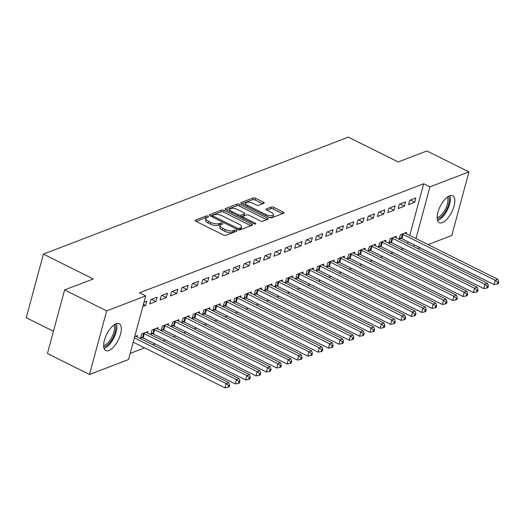 <?xml version="1.0" encoding="UTF-8"?>
<svg xmlns="http://www.w3.org/2000/svg" width="525" height="525" viewBox="0 0 525 525"><rect width="100%" height="100%" fill="white"/><g stroke="black" fill="none" stroke-linecap="round" stroke-linejoin="round"><path stroke-width="0.79" d="M207.946 216.228A1.326 0.505 15.1 0 0 206.161 215.972L195.366 220.113A1.89 0.722 15.1 0 0 195.07 220.382A1.89 0.722 15.1 0 0 195.884 221.261L223.414 234.964A1.89 0.722 15.1 0 0 225.96 235.338L236.755 231.197A1.326 0.505 15.1 0 0 236.959 231.007A1.326 0.505 15.1 0 0 236.394 230.39A1.326 0.505 15.1 0 0 234.609 230.127L233.212 230.665A6.051 2.317 15.1 0 1 225.067 229.477L222.777 228.336A6.051 2.317 15.1 0 1 220.178 225.514A6.051 2.317 15.1 0 1 221.13 224.654L222.528 224.116A1.326 0.505 15.1 0 0 222.738 223.926A1.326 0.505 15.1 0 0 222.167 223.309A1.326 0.505 15.1 0 0 220.388 223.053L218.991 223.584A6.051 2.317 15.1 0 1 210.847 222.397L208.55 221.255A6.051 2.317 15.1 0 1 205.957 218.433A6.051 2.317 15.1 0 1 206.909 217.573L208.307 217.035A1.326 0.505 15.1 0 0 208.51 216.851A1.326 0.505 15.1 0 0 207.946 216.228M206.666 217.678A1.326 0.505 15.1 0 0 205.702 217.691L196.101 221.373M235.088 231.833A1.326 0.505 15.1 0 0 234.15 231.847L232.752 232.385L233.212 230.665M220.887 224.759A1.326 0.505 15.1 0 0 219.923 224.772L218.525 225.304L218.991 223.584M442.365 222.626A15.035 6.457 -63.5 0 1 439.281 222.679A15.035 6.457 -63.5 0 1 438.887 209.331A15.035 6.457 -63.5 0 1 449.597 195.812A15.035 6.457 -63.5 0 1 452.681 195.759A15.035 6.457 -63.5 0 1 453.075 209.107A15.035 6.457 -63.5 0 1 442.365 222.626M108.865 350.569A15.035 6.457 -63.5 0 1 105.781 350.621A15.035 6.457 -63.5 0 1 105.387 337.273A15.035 6.457 -63.5 0 1 116.097 323.754A15.035 6.457 -63.5 0 1 119.182 323.702A15.035 6.457 -63.5 0 1 119.575 337.05A15.035 6.457 -63.5 0 1 108.865 350.569M263.911 203.319A1.89 0.722 15.1 0 0 264.206 203.05A1.89 0.722 15.1 0 0 263.399 202.171L255.675 198.325A1.89 0.722 15.1 0 0 253.129 197.951L241.139 202.552A1.89 0.722 15.1 0 0 240.844 202.821A1.89 0.722 15.1 0 0 241.651 203.707L269.181 217.409A1.89 0.722 15.1 0 0 271.727 217.777L283.717 213.176A1.89 0.722 15.1 0 0 284.012 212.907A1.89 0.722 15.1 0 0 283.205 212.028L273.873 207.382A1.89 0.722 15.1 0 0 271.327 207.014L266.195 208.983A1.89 0.722 15.1 0 0 265.899 209.252A1.89 0.722 15.1 0 0 266.713 210.131L271.34 212.435A5.06 1.936 15.1 0 1 273.505 214.797A5.06 1.936 15.1 0 1 265.899 214.522L247.78 205.498A5.06 1.936 15.1 0 1 245.608 203.136A5.06 1.936 15.1 0 1 253.214 203.411L256.233 204.921A1.89 0.722 15.1 0 0 258.779 205.288L263.911 203.319M409.743 235.476L423.695 183.763L139.466 292.806L145.694 295.91L128.533 359.513L89.513 374.483L106.673 310.879L145.694 295.91M423.695 183.763L429.929 186.867L468.95 171.898L451.789 235.502L428.078 244.598M89.513 374.483L47.44 353.548L64.601 289.938L93.273 278.939L43.411 254.12L348.344 137.137L398.206 161.956L426.877 150.957L468.95 171.898M64.601 289.938L106.673 310.879M224.077 210.446A1.89 0.722 15.1 0 0 221.53 210.079L209.541 214.673A1.89 0.722 15.1 0 0 209.245 214.942A1.89 0.722 15.1 0 0 210.052 215.827L237.582 229.53A1.89 0.722 15.1 0 0 240.128 229.898L252.118 225.297A1.89 0.722 15.1 0 0 252.413 225.035A1.89 0.722 15.1 0 0 251.606 224.149L224.077 210.446L223.611 212.166A1.89 0.722 15.1 0 0 221.064 211.792L210.276 215.933M225.337 208.615L237.326 204.015A1.89 0.722 15.1 0 1 239.873 204.389L267.402 218.092A1.89 0.722 15.1 0 1 268.216 218.971A1.89 0.722 15.1 0 1 267.921 219.24L262.789 221.209A1.89 0.722 15.1 0 1 260.243 220.835L249.08 215.276A1.89 0.722 15.1 0 0 246.533 214.909L243.127 216.215A1.89 0.722 15.1 0 0 242.832 216.484A1.89 0.722 15.1 0 0 243.639 217.363L255.268 223.151A1.326 0.505 15.1 0 1 255.832 223.768A1.326 0.505 15.1 0 1 253.844 223.696L225.855 209.764A1.89 0.722 15.1 0 1 225.041 208.884A1.89 0.722 15.1 0 1 225.337 208.615L225.166 209.265M43.411 254.12L26.25 317.73L53.452 331.268M404.368 206.207L405.53 201.908L399.322 204.291L398.16 208.589L404.368 206.207L399.998 204.028M395.876 237.694L396.257 236.289L390.042 238.672L388.881 242.97L390.561 242.327M383.67 214.148L384.832 209.849L378.617 212.231L377.462 216.53L383.67 214.148L379.299 211.969M375.172 245.641L375.552 244.23L369.344 246.612L368.183 250.911L369.856 250.268M362.965 222.088L364.127 217.79L357.919 220.172L356.757 224.47L362.965 222.088L358.595 219.909M354.473 253.582L354.854 252.171L348.639 254.553L347.478 258.851L349.158 258.208M342.267 230.029L343.429 225.73L337.214 228.113L336.059 232.411L342.267 230.029L337.897 227.857M333.769 261.522L334.149 260.111L327.941 262.493L326.78 266.792L328.453 266.149M321.562 237.969L322.724 233.671L316.516 236.053L315.354 240.352L321.562 237.969L317.192 235.797M313.071 269.463L313.445 268.058L307.237 270.441L306.075 274.739L307.755 274.096M300.864 245.91L302.026 241.618L295.811 244L294.656 248.292L300.864 245.91L296.494 243.738M292.366 277.403L292.747 275.999L286.538 278.381L285.377 282.68L287.05 282.037M280.16 253.857L281.321 249.559L275.113 251.941L273.952 256.239L280.16 253.857L275.789 251.678M271.668 285.344L272.042 283.94L265.834 286.322L264.672 290.62L266.352 289.977M259.462 261.798L260.623 257.499L254.408 259.882L253.253 264.18L259.462 261.798L255.091 259.619M250.963 293.291L251.344 291.88L245.136 294.262L243.974 298.561L245.648 297.918M238.757 269.738L239.918 265.44L233.71 267.822L232.549 272.121L238.757 269.738L234.386 267.56M230.265 301.232L230.639 299.821L224.431 302.203L223.269 306.502L224.949 305.858M218.059 277.679L219.22 273.381L213.006 275.763L211.851 280.061L218.059 277.679L213.688 275.507M209.56 309.173L209.941 307.762L203.733 310.15L202.571 314.442L204.245 313.799M197.354 285.62L198.516 281.321L192.308 283.703L191.146 288.002L197.354 285.62L192.983 283.447M188.862 317.113L189.236 315.709L183.028 318.091L181.867 322.389L183.547 321.746M176.656 293.56L177.817 289.268L171.603 291.651L170.441 295.949L176.656 293.56L172.285 291.388M168.157 325.054L168.538 323.649L162.33 326.032L161.168 330.33L162.842 329.687M155.951 301.507L157.113 297.209L150.905 299.591L149.743 303.89L155.951 301.507L151.581 299.329M147.459 332.994L147.833 331.59L141.625 333.972L140.464 338.271L142.144 337.627M407.571 243.521L408.043 241.782M130.187 353.384L144.605 347.858M152.722 344.741L154.954 343.888M163.072 340.771L165.303 339.911M173.427 336.801L175.658 335.941M183.776 332.83L186.007 331.971M194.125 328.86L196.357 328M204.474 324.89L206.706 324.03M214.83 320.913L217.061 320.06M225.179 316.942L227.41 316.089M235.528 312.972L237.759 312.119M245.877 309.002L248.108 308.149M256.233 305.032L258.464 304.178M266.582 301.061L268.813 300.208M276.931 297.091L279.162 296.231M287.28 293.121L289.518 292.261M297.636 289.15L299.867 288.291M307.985 285.18L310.216 284.32M318.334 281.21L320.565 280.35M328.683 277.239L330.921 276.38M339.038 273.262L341.27 272.409M349.387 269.292L351.619 268.439M359.737 265.322L361.968 264.469M370.086 261.352L372.323 260.498M380.441 257.381L382.673 256.528M390.79 253.411L393.022 252.558M401.139 249.441L403.371 248.581M134.708 336.623L137.484 335.56L137.104 336.971M143.988 302.243L146.764 301.179L145.602 305.478L143.41 304.382M142.826 306.541L145.602 305.478M157.808 329.024L158.189 327.62L151.974 330.002L150.819 334.3L152.493 333.657M166.307 297.537L167.462 293.239L161.254 295.621L160.092 299.919L166.307 297.537L161.93 295.358M178.507 321.083L178.887 319.679L172.679 322.061L171.518 326.36L173.191 325.717M187.005 289.59L188.167 285.292L181.952 287.68L180.797 291.972L187.005 289.59L182.634 287.418M199.211 313.143L199.592 311.738L193.377 314.121L192.222 318.412L193.896 317.776M207.71 281.649L208.865 277.351L202.657 279.733L201.495 284.032L207.71 281.649L203.332 279.477M219.909 305.202L220.29 303.791L214.082 306.173L212.92 310.472L214.594 309.829M228.408 273.709L229.569 269.41L223.355 271.793L222.2 276.091L228.408 273.709L224.037 271.53M240.614 297.262L240.995 295.851L234.78 298.233L233.625 302.531L235.298 301.888M249.113 265.768L250.268 261.47L244.059 263.852L242.898 268.15L249.113 265.768L244.735 263.589M261.312 289.314L261.693 287.91L255.485 290.292L254.323 294.591L255.997 293.947M269.811 257.827L270.972 253.529L264.764 255.911L263.603 260.21L269.811 257.827L265.44 255.649M282.017 281.374L282.397 279.969L276.183 282.352L275.028 286.65L276.701 286.007M290.515 249.887L291.67 245.588L285.462 247.971L284.301 252.269L290.515 249.887L286.145 247.708M302.715 273.433L303.096 272.029L296.887 274.411L295.726 278.709L297.399 278.066M311.213 241.94L312.375 237.641L306.167 240.023L305.005 244.322L311.213 241.94L306.843 239.768M323.42 265.493L323.8 264.082L317.586 266.47L316.431 270.762L318.104 270.119M331.918 233.999L333.073 229.701L326.865 232.083L325.703 236.381L331.918 233.999L327.548 231.827M344.118 257.552L344.498 256.141L338.29 258.523L337.129 262.822L338.809 262.178M352.616 226.058L353.778 221.76L347.57 224.142L346.408 228.441L352.616 226.058L348.246 223.88M364.822 249.611L365.203 248.2L358.988 250.582L357.833 254.881L359.507 254.238M373.321 218.118L374.476 213.819L368.268 216.202L367.106 220.5L373.321 218.118L368.95 215.939M385.521 241.664L385.901 240.26L379.693 242.642L378.532 246.94L380.212 246.297M394.019 210.177L395.181 205.879L388.973 208.261L387.811 212.559L394.019 210.177L389.648 207.998M406.225 233.723L406.606 232.319L400.391 234.701L399.236 239L400.91 238.357M414.724 202.23L415.879 197.938L409.671 200.32L408.509 204.619L414.724 202.23L410.353 200.058M413.805 246.619L414.271 244.886M415.977 238.58L429.929 186.867M419.954 247.715L417.723 248.574M205.957 218.433L205.492 220.152A6.051 2.317 15.1 0 0 208.084 222.974L208.55 221.255M218.525 225.304A6.051 2.317 15.1 0 1 210.381 224.116L208.084 222.974M220.178 225.514L219.719 227.233A6.051 2.317 15.1 0 0 222.311 230.055L222.777 228.336M232.752 232.385A6.051 2.317 15.1 0 1 224.602 231.197L222.311 230.055M250.924 225.757L223.611 212.166M212.802 215.309A1.326 0.505 15.1 0 0 212.592 215.499A1.326 0.505 15.1 0 0 213.157 216.116L237.326 228.145A1.326 0.505 15.1 0 0 239.105 228.408L240.581 227.837A6.051 2.317 15.1 0 0 241.533 226.984A6.051 2.317 15.1 0 0 238.934 224.155L222.416 215.933A6.051 2.317 15.1 0 0 214.272 214.745L212.802 215.309M241.533 226.984L241.067 228.703A6.051 2.317 15.1 0 1 240.115 229.556L239.059 229.963M226.072 209.875L236.867 205.734L237.326 204.015M266.72 219.699L239.413 206.108A1.89 0.722 15.1 0 0 236.867 205.734M237.49 209.514A5.06 1.936 15.1 0 0 229.884 209.239A5.06 1.936 15.1 0 0 232.057 211.601L238.442 214.777A1.89 0.722 15.1 0 0 240.988 215.145L244.387 213.839A1.89 0.722 15.1 0 0 244.689 213.577A1.89 0.722 15.1 0 0 243.876 212.691L237.49 209.514M229.884 209.239L229.425 210.958A5.06 1.936 15.1 0 0 229.497 211.582M240.26 216.937A1.89 0.722 15.1 0 0 240.522 216.864L240.988 215.145M244.689 213.577L244.223 215.296A1.89 0.722 15.1 0 1 243.928 215.558L240.522 216.864M245.608 203.136L245.149 204.855A5.06 1.936 15.1 0 0 245.221 205.478M269.115 217.37A5.06 1.936 15.1 0 0 273.039 216.517L273.505 214.797M282.522 213.636L273.407 209.101A1.89 0.722 15.1 0 0 270.867 208.733L266.93 210.243M262.717 203.779L255.209 200.045A1.89 0.722 15.1 0 0 252.663 199.671L241.874 203.812M133.212 342.182L224.982 387.863L226.144 383.565L228.729 382.567L136.487 336.656A1.929 0.735 -164.9 0 1 135.975 336.341L135.811 336.203M134.367 337.89L226.144 383.565L228.598 385.56L228.132 387.279L229.169 386.886L229.628 385.166L228.598 385.56M228.729 382.567L229.628 385.166M228.132 387.279L224.982 387.863M140.759 337.194L142.433 337.719A1.929 0.735 -164.9 0 1 143.089 337.975L235.331 383.893L236.493 379.595L239.078 378.597L146.836 332.686A1.929 0.735 -164.9 0 1 146.331 332.371L146.16 332.233M143.299 333.329L143.588 333.421A1.929 0.735 -164.9 0 1 144.25 333.683L236.493 379.595L238.947 381.59L238.481 383.309L239.518 382.915L239.984 381.196L238.947 381.59M239.078 378.597L239.984 381.196M238.481 383.309L235.331 383.893M151.108 333.224L152.782 333.749A1.929 0.735 -164.9 0 1 153.438 334.005L245.68 379.916L246.842 375.624L249.427 374.627L157.185 328.716A1.929 0.735 -164.9 0 1 156.68 328.401L156.509 328.263M153.654 329.359L153.943 329.451A1.929 0.735 -164.9 0 1 154.599 329.713L246.842 375.624L249.296 377.619L248.83 379.339L249.867 378.945L250.333 377.226L249.296 377.619M249.427 374.627L250.333 377.226M248.83 379.339L245.68 379.916M114.962 324.306A13.007 5.585 -63.5 0 1 112.606 338.467A13.007 5.585 -63.5 0 1 103.714 346.894M103.635 345.575A12.049 5.171 116.5 0 0 111.49 337.824A12.049 5.171 116.5 0 0 113.859 325.027M104.068 348.469A14.936 6.412 116.5 0 0 113.269 338.986A14.936 6.412 116.5 0 0 116.432 323.636M448.462 196.363A13.007 5.585 -63.5 0 1 446.106 210.532A13.007 5.585 -63.5 0 1 437.22 218.951M437.135 217.632A12.049 5.171 116.5 0 0 444.99 209.882A12.049 5.171 116.5 0 0 447.359 197.085M437.574 220.526A14.936 6.412 116.5 0 0 446.768 211.043A14.936 6.412 116.5 0 0 449.932 195.694M161.457 329.254L163.131 329.779A1.929 0.735 -164.9 0 1 163.787 330.035L256.036 375.946L257.191 371.654L259.783 370.657L167.534 324.745A1.929 0.735 -164.9 0 1 167.029 324.43L166.865 324.293M164.003 325.388L164.292 325.48A1.929 0.735 -164.9 0 1 164.948 325.736L257.191 371.654L259.645 373.649L259.186 375.368L260.216 374.975L260.682 373.255L259.645 373.649M259.783 370.657L260.682 373.255M259.186 375.368L256.036 375.946M171.806 325.283L173.486 325.802A1.929 0.735 -164.9 0 1 174.143 326.064L266.385 371.976L267.547 367.677L270.132 366.686L177.89 320.775A1.929 0.735 -164.9 0 1 177.378 320.46L177.214 320.322M174.352 321.418L174.641 321.51A1.929 0.735 -164.9 0 1 175.298 321.766L267.547 367.677L270.001 369.679L269.535 371.398L270.572 371.004L271.031 369.285L270.001 369.679M270.132 366.686L271.031 369.285M269.535 371.398L266.385 371.976M182.162 321.313L183.835 321.832A1.929 0.735 -164.9 0 1 184.492 322.094L276.734 368.005L277.896 363.707L280.481 362.716L188.239 316.805A1.929 0.735 -164.9 0 1 187.733 316.483L187.563 316.352M184.702 317.448L184.997 317.54A1.929 0.735 -164.9 0 1 185.653 317.796L277.896 363.707L280.35 365.708L279.884 367.428L280.921 367.027L281.387 365.315L280.35 365.708M280.481 362.716L281.387 365.315M279.884 367.428L276.734 368.005M192.511 317.343L194.184 317.861A1.929 0.735 -164.9 0 1 194.841 318.124L287.083 364.035L288.245 359.737L290.837 358.746L198.588 312.834A1.929 0.735 -164.9 0 1 198.082 312.513L197.912 312.375M195.057 313.478L195.346 313.563A1.929 0.735 -164.9 0 1 196.002 313.825L288.245 359.737L290.699 361.738L290.233 363.458L291.27 363.057L291.736 361.338L290.699 361.738M290.837 358.746L291.736 361.338M290.233 363.458L287.083 364.035M202.86 313.373L204.533 313.891A1.929 0.735 -164.9 0 1 205.19 314.153L297.439 360.065L298.594 355.766L301.186 354.775L208.937 308.864A1.929 0.735 -164.9 0 1 208.432 308.543L208.268 308.405M205.406 309.507L205.695 309.592A1.929 0.735 -164.9 0 1 206.351 309.855L298.594 355.766L301.048 357.768L300.589 359.487L301.619 359.087L302.085 357.367L301.048 357.768M301.186 354.775L302.085 357.367M300.589 359.487L297.439 360.065M213.209 309.402L214.889 309.921A1.929 0.735 -164.9 0 1 215.545 310.183L307.788 356.094L308.949 351.796L311.535 350.805L219.293 304.894A1.929 0.735 -164.9 0 1 218.781 304.572L218.617 304.434M215.755 305.53L216.044 305.622A1.929 0.735 -164.9 0 1 216.7 305.885L308.949 351.796L311.404 353.798L310.938 355.517L311.975 355.117L312.434 353.397L311.404 353.798M311.535 350.805L312.434 353.397M310.938 355.517L307.788 356.094M223.565 305.425L225.238 305.95A1.929 0.735 -164.9 0 1 225.894 306.213L318.137 352.124L319.298 347.826L321.884 346.835L229.642 300.923A1.929 0.735 -164.9 0 1 229.136 300.602L228.966 300.464M226.104 301.56L226.4 301.652A1.929 0.735 -164.9 0 1 227.056 301.914L319.298 347.826L321.753 349.827L321.287 351.547L322.324 351.146L322.79 349.427L321.753 349.827M321.884 346.835L322.79 349.427M321.287 351.547L318.137 352.124M233.914 301.455L235.587 301.98A1.929 0.735 -164.9 0 1 236.243 302.243L328.493 348.154L329.647 343.855L332.24 342.864L239.991 296.953A1.929 0.735 -164.9 0 1 239.485 296.632L239.315 296.494M236.46 297.59L236.749 297.682A1.929 0.735 -164.9 0 1 237.405 297.944L329.647 343.855L332.102 345.857L331.636 347.576L332.673 347.176L333.139 345.457L332.102 345.857M332.24 342.864L333.139 345.457M331.636 347.576L328.493 348.154M244.263 297.485L245.936 298.01A1.929 0.735 -164.9 0 1 246.593 298.272L338.842 344.183L339.997 339.885L342.589 338.894L250.34 292.976A1.929 0.735 -164.9 0 1 249.834 292.661L249.67 292.523M246.809 293.619L247.098 293.711A1.929 0.735 -164.9 0 1 247.754 293.974L339.997 339.885L342.451 341.887L341.992 343.599L343.022 343.206L343.488 341.486L342.451 341.887M342.589 338.894L343.488 341.486M341.992 343.599L338.842 344.183M254.612 293.514L256.292 294.039A1.929 0.735 -164.9 0 1 256.948 294.302L349.191 340.213L350.352 335.915L352.938 334.917L260.695 289.006A1.929 0.735 -164.9 0 1 260.183 288.691L260.019 288.553M257.158 289.649L257.447 289.741A1.929 0.735 -164.9 0 1 258.103 290.003L350.352 335.915L352.807 337.91L352.341 339.629L353.377 339.235L353.837 337.516L352.807 337.91M352.938 334.917L353.837 337.516M352.341 339.629L349.191 340.213M264.967 289.544L266.641 290.069A1.929 0.735 -164.9 0 1 267.297 290.325L359.54 336.243L360.701 331.944L363.287 330.947L271.044 285.036A1.929 0.735 -164.9 0 1 270.539 284.721L270.368 284.583M267.507 285.679L267.803 285.771A1.929 0.735 -164.9 0 1 268.459 286.033L360.701 331.944L363.156 333.939L362.69 335.659L363.727 335.265L364.192 333.546L363.156 333.939M363.287 330.947L364.192 333.546M362.69 335.659L359.54 336.243M275.317 285.574L276.99 286.099A1.929 0.735 -164.9 0 1 277.646 286.355L369.895 332.266L371.05 327.974L373.642 326.977L281.393 281.065A1.929 0.735 -164.9 0 1 280.888 280.75L280.717 280.613M277.863 281.708L278.152 281.8A1.929 0.735 -164.9 0 1 278.808 282.056L371.05 327.974L373.505 329.969L373.045 331.688L374.076 331.295L374.542 329.575L373.505 329.969M373.642 326.977L374.542 329.575M373.045 331.688L369.895 332.266M285.666 281.603L287.339 282.128A1.929 0.735 -164.9 0 1 287.995 282.384L380.244 328.296L381.406 323.997L383.992 323.006L291.743 277.095A1.929 0.735 -164.9 0 1 291.237 276.78L291.073 276.642M288.212 277.738L288.501 277.83A1.929 0.735 -164.9 0 1 289.157 278.086L381.406 323.997L383.854 325.999L383.394 327.718L384.425 327.324L384.891 325.605L383.854 325.999M383.992 323.006L384.891 325.605M383.394 327.718L380.244 328.296M296.015 277.633L297.695 278.152A1.929 0.735 -164.9 0 1 298.351 278.414L390.593 324.325L391.755 320.027L394.341 319.036L302.098 273.125A1.929 0.735 -164.9 0 1 301.586 272.81L301.422 272.672M298.561 273.768L298.85 273.86A1.929 0.735 -164.9 0 1 299.506 274.116L391.755 320.027L394.209 322.028L393.743 323.748L394.78 323.354L395.24 321.635L394.209 322.028M394.341 319.036L395.24 321.635M393.743 323.748L390.593 324.325M306.37 273.663L308.044 274.181A1.929 0.735 -164.9 0 1 308.7 274.444L400.942 320.355L402.104 316.057L404.69 315.066L312.447 269.154A1.929 0.735 -164.9 0 1 311.942 268.833L311.771 268.702M308.91 269.798L309.205 269.883A1.929 0.735 -164.9 0 1 309.862 270.145L402.104 316.057L404.558 318.058L404.092 319.777L405.129 319.377L405.595 317.658L404.558 318.058M404.69 315.066L405.595 317.658M404.092 319.777L400.942 320.355M316.719 269.692L318.393 270.211A1.929 0.735 -164.9 0 1 319.049 270.473L411.298 316.385L412.453 312.086L415.045 311.095L322.796 265.184A1.929 0.735 -164.9 0 1 322.291 264.863L322.12 264.725M319.266 265.827L319.554 265.912A1.929 0.735 -164.9 0 1 320.211 266.175L412.453 312.086L414.908 314.088L414.448 315.807L415.478 315.407L415.944 313.688L414.908 314.088M415.045 311.095L415.944 313.688M414.448 315.807L411.298 316.385M327.068 265.722L328.742 266.241A1.929 0.735 -164.9 0 1 329.398 266.503L421.647 312.414L422.809 308.116L425.394 307.125L333.145 261.214A1.929 0.735 -164.9 0 1 332.64 260.892L332.476 260.754M329.615 261.857L329.903 261.942A1.929 0.735 -164.9 0 1 330.56 262.205L422.809 308.116L425.257 310.118L424.797 311.837L425.834 311.437L426.293 309.717L425.257 310.118M425.394 307.125L426.293 309.717M424.797 311.837L421.647 312.414M337.417 261.745L339.098 262.27A1.929 0.735 -164.9 0 1 339.754 262.533L431.996 308.444L433.158 304.146L435.743 303.155L343.501 257.243A1.929 0.735 -164.9 0 1 342.989 256.922L342.825 256.784M339.964 257.88L340.252 257.972A1.929 0.735 -164.9 0 1 340.909 258.234L433.158 304.146L435.612 306.147L435.146 307.867L436.183 307.466L436.642 305.747L435.612 306.147M435.743 303.155L436.642 305.747M435.146 307.867L431.996 308.444M347.773 257.775L349.447 258.3A1.929 0.735 -164.9 0 1 350.103 258.562L442.345 304.474L443.507 300.175L446.092 299.184L353.85 253.273A1.929 0.735 -164.9 0 1 353.345 252.952L353.174 252.814M350.313 253.91L350.608 254.002A1.929 0.735 -164.9 0 1 351.264 254.264L443.507 300.175L445.961 302.177L445.495 303.896L446.532 303.496L446.998 301.777L445.961 302.177M446.092 299.184L446.998 301.777M445.495 303.896L442.345 304.474M358.122 253.805L359.796 254.33A1.929 0.735 -164.9 0 1 360.452 254.592L452.701 300.503L453.856 296.205L456.448 295.214L364.199 249.296A1.929 0.735 -164.9 0 1 363.694 248.981L363.523 248.843M360.668 249.939L360.957 250.031A1.929 0.735 -164.9 0 1 361.613 250.294L453.856 296.205L456.31 298.207L455.851 299.926L456.881 299.526L457.347 297.806L456.31 298.207M456.448 295.214L457.347 297.806M455.851 299.926L452.701 300.503M368.471 249.834L370.145 250.359A1.929 0.735 -164.9 0 1 370.801 250.622L463.05 296.533L464.212 292.235L466.797 291.237L374.548 245.326A1.929 0.735 -164.9 0 1 374.043 245.011L373.879 244.873M371.017 245.969L371.306 246.061A1.929 0.735 -164.9 0 1 371.962 246.323L464.212 292.235L466.666 294.23L466.2 295.949L467.237 295.555L467.696 293.836L466.666 294.23M466.797 291.237L467.696 293.836M466.2 295.949L463.05 296.533M378.82 245.864L380.5 246.389A1.929 0.735 -164.9 0 1 381.157 246.645L473.399 292.563L474.561 288.264L477.146 287.267L384.904 241.356A1.929 0.735 -164.9 0 1 384.392 241.041L384.228 240.903M381.367 241.999L381.655 242.091A1.929 0.735 -164.9 0 1 382.312 242.353L474.561 288.264L477.015 290.259L476.549 291.979L477.586 291.585L478.045 289.866L477.015 290.259M477.146 287.267L478.045 289.866M476.549 291.979L473.399 292.563M389.176 241.894L390.849 242.419A1.929 0.735 -164.9 0 1 391.506 242.675L483.748 288.586L484.91 284.294L487.495 283.297L395.253 237.385A1.929 0.735 -164.9 0 1 394.748 237.07L394.577 236.933M391.716 238.028L392.011 238.12A1.929 0.735 -164.9 0 1 392.667 238.376L484.91 284.294L487.364 286.289L486.898 288.008L487.935 287.615L488.401 285.895L487.364 286.289M487.495 283.297L488.401 285.895M486.898 288.008L483.748 288.586M399.525 237.923L401.198 238.448A1.929 0.735 -164.9 0 1 401.855 238.704L494.104 284.616L495.259 280.317L497.851 279.326L405.602 233.415A1.929 0.735 -164.9 0 1 405.097 233.1L404.926 232.962M402.071 234.058L402.36 234.15A1.929 0.735 -164.9 0 1 403.016 234.406L495.259 280.317L497.713 282.319L497.254 284.038L498.284 283.644L498.75 281.925L497.713 282.319M497.851 279.326L498.75 281.925M497.254 284.038L494.104 284.616M205.702 217.691L206.161 215.972M234.15 231.847L234.609 230.127M219.923 224.772L220.388 223.053M210.381 224.116L210.847 222.397M224.602 231.197L225.067 229.477M195.195 220.762L195.366 220.113M251.199 225.652L251.606 224.149M209.363 215.322L209.541 214.673M221.064 211.792L221.53 210.079M212.861 217.225L213.157 216.116M237.024 229.248L237.326 228.145M238.704 229.904L239.105 228.408M240.115 229.556L240.581 227.837M239.413 206.108L239.873 204.389M267.002 219.594L267.402 218.092M243.344 218.472L243.639 217.363M255.032 224.018L255.268 223.151M231.755 212.704L232.057 211.601M238.14 215.88L238.442 214.777M243.928 215.558L244.387 213.839M247.478 206.607L247.78 205.498M265.604 215.624L265.899 214.522M266.024 209.632L266.195 208.983M270.867 208.733L271.327 207.014M273.407 209.101L273.873 207.382M282.798 213.531L283.205 212.028M240.962 203.201L241.139 202.552M252.663 199.671L253.129 197.951M255.209 200.045L255.675 198.325M262.992 203.674L263.399 202.171M142.433 337.719L143.588 333.421M143.089 337.975L144.25 333.683M152.782 333.749L153.943 329.451M153.438 334.005L154.599 329.713M163.131 329.779L164.292 325.48M163.787 330.035L164.948 325.736M173.486 325.802L174.641 321.51M174.143 326.064L175.298 321.766M183.835 321.832L184.997 317.54M184.492 322.094L185.653 317.796M194.184 317.861L195.346 313.563M194.841 318.124L196.002 313.825M204.533 313.891L205.695 309.592M205.19 314.153L206.351 309.855M214.889 309.921L216.044 305.622M215.545 310.183L216.7 305.885M225.238 305.95L226.4 301.652M225.894 306.213L227.056 301.914M235.587 301.98L236.749 297.682M236.243 302.243L237.405 297.944M245.936 298.01L247.098 293.711M246.593 298.272L247.754 293.974M256.292 294.039L257.447 289.741M256.948 294.302L258.103 290.003M266.641 290.069L267.803 285.771M267.297 290.325L268.459 286.033M276.99 286.099L278.152 281.8M277.646 286.355L278.808 282.056M287.339 282.128L288.501 277.83M287.995 282.384L289.157 278.086M297.695 278.152L298.85 273.86M298.351 278.414L299.506 274.116M308.044 274.181L309.205 269.883M308.7 274.444L309.862 270.145M318.393 270.211L319.554 265.912M319.049 270.473L320.211 266.175M328.742 266.241L329.903 261.942M329.398 266.503L330.56 262.205M339.098 262.27L340.252 257.972M339.754 262.533L340.909 258.234M349.447 258.3L350.608 254.002M350.103 258.562L351.264 254.264M359.796 254.33L360.957 250.031M360.452 254.592L361.613 250.294M370.145 250.359L371.306 246.061M370.801 250.622L371.962 246.323M380.5 246.389L381.655 242.091M381.157 246.645L382.312 242.353M390.849 242.419L392.011 238.12M391.506 242.675L392.667 238.376M401.198 238.448L402.36 234.15M401.855 238.704L403.016 234.406M212.212 216.904L212.592 215.499M242.419 218.013L242.832 216.484"/></g></svg>
